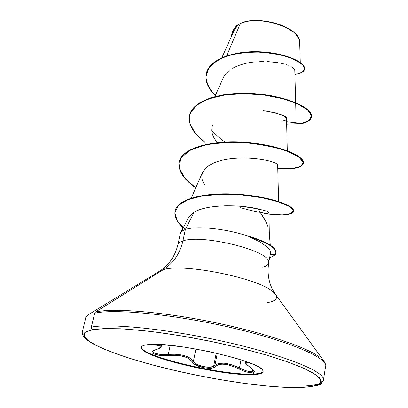 <?xml version="1.0" encoding="UTF-8"?>
<svg xmlns="http://www.w3.org/2000/svg" width="408" height="408" viewBox="0 0 408 408"><rect width="100%" height="100%" fill="white"/><g stroke="black" fill="none" stroke-linecap="round" stroke-linejoin="round"><path stroke-width="0.61" d="M250.91 368.006L253.858 370.938L252.154 371.821L246.498 370.872L239.465 367.95C227.618 362.528 219.433 361.682 214.914 365.41L217.26 353.384L214.914 365.41L213.629 366.415L216.225 353.144L213.629 366.415L208.779 367.251L202.327 366.399L196.539 364.186L194.555 362.778L193.417 361.304L195.916 348.973L193.417 361.304L192.403 362.034L193.866 363.752L196.452 365.369L203.796 367.746L211.247 368.205L213.95 367.588L218.101 364.762L222.345 364.115L227.572 364.706L233.136 366.353L242.632 370.597L246.463 371.912L252.578 372.902L254.296 373.988L254.194 374.559C226.828 376.722 145.681 358.234 141.52 348.585M253.863 370.933L252.154 371.821L252.603 369.357L252.154 371.821C248.849 371.836 244.616 370.546 239.465 367.95L240.975 359.866L239.465 367.95L238.848 368.883C244.428 371.576 249.007 372.917 252.578 372.902L254.118 372.468L254.357 371.433L253.286 369.918L247.554 365.242L245.794 363.161M141.647 348.004C145.804 357.683 226.93 376.176 254.296 373.988C225.721 376.319 139.949 356.148 141.362 347.035M159.095 348.406L155.448 349.799C163.307 346.968 162.629 345.382 153.403 345.035L153.928 344.372L153.403 345.035L148.645 344.658L157.942 345.316L160.533 346.004M193.417 361.304L192.403 362.034C188.613 356.832 180.673 354.639 168.586 355.46L168.295 354.358L176.384 354.236L184.161 355.495L190.174 358.066L193.417 361.304C189.373 355.96 180.999 353.644 168.295 354.358L170.213 345.296L168.295 354.358L168.586 355.46C156.912 356.745 145.952 352.165 155.448 349.799L153.046 350.763L151.914 351.844L152.179 352.971L153.847 354.017L160.395 355.455L164.506 355.664L176.266 355.261L180.081 355.659L186.803 357.525L189.358 358.892L192.403 362.034C194.346 367.006 213.134 370.612 215.577 366.46C219.871 362.783 227.628 363.594 238.848 368.883L239.465 367.95L231.871 364.823L224.4 363.166L218.402 363.446L214.914 365.41L215.577 366.46L214.914 365.41L213.629 366.415C209.559 368.608 197.569 366.19 194.274 362.503M296.05 34.532L295.637 34.078C286.125 22.981 254.985 16.56 241.465 22.93L240.74 23.261C254.709 16.682 286.957 23.389 295.759 34.226L295.433 33.864M296.065 34.553L299.309 39.821M299.594 41.055L299.686 42.152M231.749 34.547L232.626 31.605L233.891 29.146L236.105 26.285L238.068 24.72C234.682 27.56 232.575 30.835 231.749 34.547L231.474 36.363C231.917 31.926 234.115 28.04 238.068 24.72L240.368 23.429L238.155 24.664L234.274 30.151L221.876 57.671M302.578 386.09C310.916 385.805 316.858 384.836 320.408 383.183C323.524 381.689 324.258 379.664 322.611 377.109C317.21 368.281 275.114 352.67 220.162 340.711C165.255 328.72 110.272 323.304 91.346 327.073L91.55 328.649L92.733 329.608L106.498 328.501L126.123 329.083L150.664 331.418L178.694 335.422L208.376 340.869L237.67 347.392L264.583 354.532L287.385 361.794L304.801 368.715L316.072 374.886L320.963 380.001L319.658 383.867L312.676 386.381L301.226 387.559L284.707 387.325L265.445 385.886L243.836 383.311L220.754 379.736L197.049 375.309L173.553 370.184L151.093 364.548L130.509 358.581L112.664 352.507L98.415 346.56L88.597 341.006L84.002 336.131L85.246 332.234L92.733 329.608L91.55 328.649L91.346 327.073C110.272 323.304 165.255 328.72 220.162 340.711C275.114 352.67 317.21 368.281 322.611 377.109M324.793 363.309C319.515 353.879 277.731 337.758 223.074 325.778C168.463 313.767 113.664 308.83 94.676 313.191L91.346 327.073L94.676 313.191C113.664 308.83 168.463 313.767 223.074 325.778C277.731 337.758 319.515 353.879 324.793 363.309M319.571 357.051C305.714 346.734 261.395 331.923 210.936 321.769C160.482 311.59 113.144 307.938 95.559 311.936L94.676 313.191L95.559 311.936C113.144 307.938 160.482 311.59 210.936 321.769C261.395 331.923 305.714 346.734 319.571 357.051M272.932 291.756C258.483 278.144 182.794 262.854 163.358 269.637L95.559 311.936L163.358 269.637C173.543 262.987 180.055 253.434 182.896 240.975C180.055 253.434 173.543 262.987 163.358 269.637C182.794 262.854 258.483 278.144 272.932 291.756C279.128 297.202 277.307 300.829 267.454 302.634M180.326 233.529L177.883 244.815C178.235 243.214 179.908 241.934 182.896 240.975C200.705 233.952 267.24 249.88 268.525 261.273C269.356 264.093 267.143 266.123 261.895 267.362M267.796 226.277L265.475 220.539L258.091 208.921L242.979 206.504C238.583 205.964 232.448 205.734 224.558 205.811M207.024 207.677C201.047 209.013 196.717 210.538 194.045 212.262L185.359 229.5C196.141 225.456 227.46 228.776 248.895 236.456L248.6 236.145L248.895 236.456C227.46 228.776 196.141 225.456 185.359 229.5L182.896 240.975L185.359 229.5L194.045 212.262L188.659 217.423L180.673 232.626M301.201 387.564C314.548 386.381 321.213 385.019 321.208 383.484L323.452 379.996L325.594 366.404C326.165 365.466 325.487 363.533 323.554 360.606L275.237 293.99C269.142 285.095 266.954 274.752 268.678 262.956L270.468 253.195C270.851 251.394 269.606 249.201 266.74 246.6L265.975 245.953M253.577 238.695L248.855 236.671L259.411 241.628L266.74 246.6C269.708 249.288 270.943 251.547 270.438 253.373M295.662 102.632L294.795 70.385C294.734 69.212 293.464 67.952 290.981 66.606M288.191 65.346L286.319 64.673M283.703 63.893L281.163 63.271M277.935 62.638L267.291 61.532M263.262 61.455L259.82 61.537M255.581 61.822C246.656 62.643 239.017 64.796 232.667 68.274M229.214 70.558L226.093 73.435L223.819 76.602L214.848 96.558M264.991 110.859L275.961 112.95L283.402 115.734L285.962 117.611L286.482 119.263L285.008 120.498L281.688 121.166C284.192 121.171 285.809 120.396 286.543 118.835C287.701 116.265 279.924 113.541 263.216 110.66M212.588 125.327C210.533 130.856 212.186 136.619 217.556 142.616M278.623 201.496L277.664 164.628C275.604 161.216 251.496 155.938 229.383 158.906C207.177 161.726 195.973 173.002 204.928 185.125M202.944 171.482L191.281 198.079M268.959 212.721L267.546 211.63M194.045 212.262C207.555 203.704 242.806 204.887 258.091 208.921L265.348 210.757L258.091 208.921L266.342 222.421M269.214 233.029L269.331 235.049M225.354 142.05C222.936 141.112 218.387 137.246 211.696 130.453M226.7 55.794L240.368 23.429L226.7 55.794M236.156 26.234L235.084 27.463M300.278 62.444L299.676 41.932C300.885 28.116 257.576 14.346 240.368 23.429M236.63 25.745L238.155 24.664L234.202 30.314M286.61 121.717L302.195 123.471L286.666 124.139L302.195 123.471L309.509 120.314L311.442 115.551L307.454 109.818L297.616 103.907L282.703 98.7L264.205 95.064L244.162 93.677L224.839 94.952L208.381 98.93L196.477 105.32L190.159 113.582L189.751 123.017L194.963 132.87L205.02 142.453C193.259 133.503 188.108 124.547 189.562 115.592C192.377 100.664 222.324 91.474 255.199 94.126C288.109 96.635 313.395 109.094 311.457 117.198C310.845 120.079 307.754 122.171 302.195 123.471L286.61 121.717M215.235 95.696C209.661 89.383 206.555 83.099 205.918 76.847L208.687 68.202C213.007 63.011 219.484 58.839 228.118 55.692C237.67 53.264 247.886 52.071 258.769 52.112C269.489 52.831 279.092 54.417 287.584 56.865C294.979 59.624 300.176 62.526 303.185 65.571C305.98 69.967 302.67 73.261 294.902 74.353C300.63 73.705 303.817 72.058 304.47 69.411C305.99 63.378 287.166 53.637 260.952 52.204C234.829 50.653 209.146 59.39 206.28 73.823C204.913 80.957 207.896 88.25 215.235 95.696M206.28 73.823L206.361 73.455C209.227 59.012 234.911 50.271 261.028 51.826C287.242 53.254 306.061 63.005 304.536 69.044L304.47 69.411M304.495 69.227C306.388 63.225 287.655 53.331 261.253 51.836C234.952 50.215 209.029 59.053 206.321 73.639M301.079 387.569C269.703 388.549 208.269 379.353 157.753 366.323C129.198 358.861 105.208 350.589 92.096 343.373C83.456 338.054 81.758 334.295 82.345 331.816L85.588 318.449C85.42 317.358 86.787 315.833 89.699 313.88L159.905 270.943C168.943 265.083 174.94 256.372 177.883 244.815C178.235 243.214 179.908 241.934 182.896 240.975C200.705 233.952 267.24 249.88 268.525 261.273M180.305 233.631C180.632 231.917 182.315 230.54 185.359 229.5M300.747 387.518L286.911 387.421L270.514 386.356L252.159 384.402L232.427 381.638L211.895 378.165L191.123 374.085L170.671 369.505L151.093 364.548L132.952 359.341L116.821 354.022L103.28 348.758L92.902 343.715L86.226 339.079L83.742 335.055L83.859 334.04L84.548 332.877L85.838 331.832L92.733 329.608L104.443 328.552L120.707 328.772L140.964 330.337L164.353 333.224L189.74 337.314L215.817 342.414L241.204 348.259L264.583 354.532L284.81 360.896L301.002 367.042L312.594 372.677L319.311 377.589L321.178 381.608L318.418 384.627L311.442 386.595L300.747 387.518M147.115 344.75C143.585 345.214 141.647 346.035 141.29 347.208C140.954 348.386 142.127 349.809 144.809 351.482C147.497 353.15 151.419 354.935 156.58 356.832L174.548 362.477L196.131 367.664L218.504 371.734L238.782 374.161L254.194 374.559C258.295 374.33 261.003 373.733 262.319 372.774C263.629 371.81 263.344 370.53 261.472 368.934C259.585 367.333 256.153 365.527 251.185 363.518C246.192 361.503 240.011 359.448 232.636 357.352L208.748 351.487L183.697 346.978L161.94 344.622C155.611 344.245 150.669 344.291 147.115 344.75C169.152 340.629 260.125 360.866 262.716 370.265C264.114 372.708 261.273 374.141 254.194 374.559L254.296 373.988L252.578 372.902C255.428 372.55 254.918 370.938 251.048 368.062C243.765 362.33 243.953 360.901 251.614 363.778L247.952 362.503M275.308 254.541L270.188 254.73L275.308 254.541C272.498 256.632 270.637 257.56 269.714 257.331C270.637 257.56 272.498 256.632 275.308 254.541C278.169 249.135 269.351 243.178 248.855 236.671C266.873 242.265 275.941 247.681 276.053 252.924L275.308 254.541M269.321 234.212L268.979 212.823L268.831 213.134L264.231 213.532M277.981 168.626L291.944 168.688L300.808 166.372L303.21 162.124L298.406 156.657L286.528 150.924C275.369 147.298 262.288 144.636 247.284 142.928C232.009 142.066 217.877 142.759 204.893 145.013L189.582 150.44L180.78 158.253L179.173 167.668L184.498 177.817L195.764 187.838C183.416 179.158 177.898 170.605 179.199 162.175C181.769 148.308 211.992 140.163 245.489 142.785C279.011 145.284 304.99 156.616 303.256 163.435C301.752 167.907 293.327 169.636 277.981 168.626M183.187 227.843C176.822 222.064 174.114 216.531 175.063 211.242C177.159 199.395 204.852 192.489 236.834 194.606C268.801 196.61 294.805 206.081 293.413 211.349C292.281 214.781 284.141 215.715 269 214.149L282.591 214.924L291.037 213.552L293.372 210.502L289.032 206.341L278.236 201.812L262.079 197.773L242.49 195.039L221.932 194.259L203 195.794L187.945 199.65L178.316 205.54L174.838 212.93L177.414 221.197L185.319 229.689M311.457 117.198L311.523 116.816C313.461 108.701 288.181 96.237 255.275 93.728C222.406 91.076 192.464 100.271 189.649 115.209L193.071 108.37L200.297 102.352L210.941 97.691L224.385 94.636L239.72 93.33L255.852 93.774L271.6 95.814L285.814 99.164L297.498 103.428L305.913 108.166L310.605 112.899L311.437 117.208L308.535 120.707L302.262 123.104M303.256 163.435L303.322 163.042C305.062 156.213 279.087 144.871 245.57 142.377C212.078 139.75 181.856 147.905 179.285 161.782L179.199 162.175M293.413 211.349L293.485 210.941C294.877 205.663 268.882 196.182 236.921 194.183C204.938 192.066 177.251 198.976 175.149 210.834L175.109 211.038C176.955 199.022 204.954 192.005 237.252 194.203C269.545 196.279 295.469 205.933 293.439 211.145M267.418 213.547C259.121 212.425 250.175 210.477 240.582 207.708M179.245 161.981C181.596 147.956 212.063 139.699 245.81 142.392C279.587 144.952 305.495 156.453 303.282 163.241M276.129 252.511C276.002 247.217 266.827 241.76 248.6 236.145C267.265 241.919 276.42 247.472 276.068 252.812M266.776 243.953L263.833 242.112M233.611 31.625L233.988 29.555M235.064 27.494L236.171 26.219M296.162 34.654L293.694 32.232L284.366 26.454L272.136 22.292L259.019 20.456L247.177 21.236L240.292 23.46M263.124 371.341C262.466 372.8 259.519 373.682 254.296 373.988C259.519 373.682 262.466 372.8 263.124 371.341M152.781 351.257C153.913 353.869 159.084 354.904 168.295 354.358L160.691 354.47L154.612 353.17L152.781 351.252C153.515 351.099 150.991 351.609 155.657 349.794M161.272 345.097L161.864 346.035M160.737 347.228L159.63 347.825M245.218 361.289L245.111 361.498C244.178 362.044 246.106 364.211 250.884 367.99M162.165 344.638L161.869 346.015L159.135 344.48M240.74 23.261L241.225 23.032M270.295 245.121L269.209 232.973M295.678 103.061L295.851 109.599M286.543 118.835L287.288 150.771M189.649 115.209L189.562 115.592M175.149 210.834L175.063 211.242M276.038 253.016L276.114 252.603M161.869 346.015C162.165 347.03 160.109 348.289 155.693 349.784L155.693 349.784"/></g></svg>
